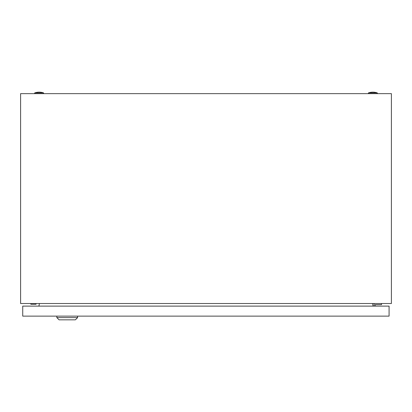 <?xml version="1.0" encoding="UTF-8"?>
<svg xmlns="http://www.w3.org/2000/svg" width="412" height="412" viewBox="0 0 412 412"><rect width="100%" height="100%" fill="white"/><g stroke="black" fill="none" stroke-linecap="round" stroke-linejoin="round"><path stroke-width="0.62" d="M20.6 303.52L20.6 93.648L391.4 93.648L391.4 303.52L20.6 303.52M39.382 303.52L38.929 306.116M373.071 306.116L372.618 303.52M368.41 92.906A13.72 13.72 0 0 1 377.31 92.906L368.41 92.906L368.41 93.648M34.69 92.906A13.72 13.72 0 0 1 43.59 92.906L34.69 92.906L34.69 93.648M30.859 303.52L30.859 304.262L36.05 304.262L36.05 303.52M375.208 306.116L375.208 304.633L381.512 304.633L381.512 303.52M374.096 303.52L374.096 306.116M77.605 317.611L75.381 319.836L59.065 319.836L56.841 317.611L77.605 317.611L77.605 316.128M56.841 317.611L56.841 316.128M22.727 316.128L22.727 306.116L389.077 306.116L389.077 316.128L22.727 316.128M377.31 92.906L377.31 93.648M43.59 92.906L43.59 93.648"/></g></svg>
